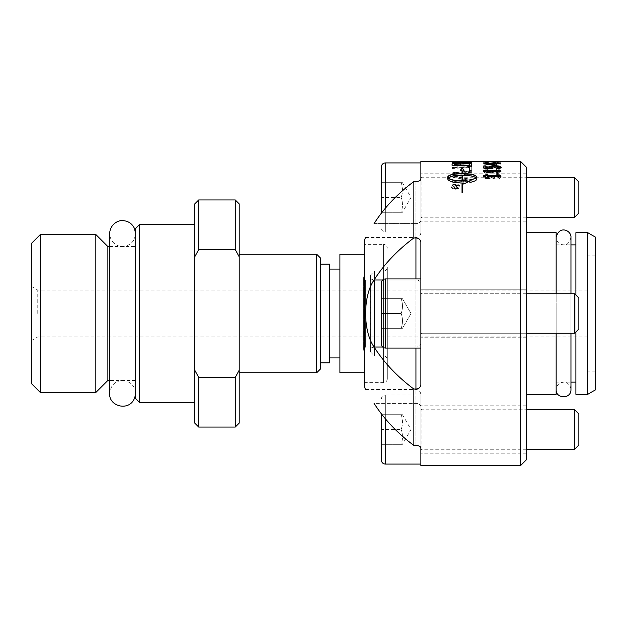 <?xml version="1.0" encoding="UTF-8"?>
<svg xmlns="http://www.w3.org/2000/svg" width="627" height="627" viewBox="0 0 627 627"><rect width="100%" height="100%" fill="white"/><g stroke="black" fill="none" stroke-linecap="round" stroke-linejoin="round"><path stroke-width="0.47" stroke-dasharray="3.13 2.35" d="M556.157 313.5L556.157 389.579L556.157 313.5M595.65 389.751L595.65 237.249M595.65 255.887L595.65 371.113L595.65 255.887L587.75 255.887L587.75 371.113L587.75 255.887M587.75 394.312L587.75 232.688M575.899 394.312L575.899 232.688M575.899 295.027L575.899 331.973M575.899 244.875L575.899 382.125L575.899 244.875M556.157 244.875L570.962 244.875L570.962 382.125L556.157 382.125L556.157 244.875L556.157 382.125M556.157 293.75L556.157 333.25M556.157 394.312L556.157 232.688M526.531 394.312L526.531 232.688L526.531 394.312M364.6 239.937L364.6 387.063M364.6 244.381L364.6 382.619L364.6 244.381L383.559 244.381L383.559 382.619L364.6 382.619M370.526 279.015L374.476 279.015L370.784 280.003L365.588 280.003L365.588 346.997L370.784 346.997L370.784 280.003L370.784 346.997L374.476 347.985L374.476 279.015L374.476 347.985L370.526 347.985L370.526 279.015L370.526 347.985M595.65 371.113L587.75 371.113M370.526 274.994L370.526 352.006L370.526 274.994L374.476 271.044L374.476 355.956L374.476 271.044L383.559 271.044L383.559 355.956L383.559 271.044C385.817 270.84 387.063 269.586 387.306 267.29L387.306 378.865L387.306 267.29M415.944 278.944L415.944 237.939L413.859 237.939A213.533 150.989 0 0 0 374.1 279.987C362.79 296.148 362.79 330.852 374.1 347.013A213.533 150.989 180 0 0 413.859 389.061L415.944 389.061L415.944 348.056M415.944 445.46L415.944 403.412L415.944 445.46L413.859 445.46L413.859 389.061M413.859 445.46A213.533 150.989 0 0 1 374.1 403.412L415.944 403.412L415.944 389.532L415.944 403.412L374.1 403.412M374.1 223.588L415.944 223.588L374.1 223.588A213.533 150.989 180 0 1 413.859 181.54L415.944 181.54L415.944 223.588L415.944 181.54M413.859 237.939L413.859 181.54M420.882 197.481L420.882 173.781L420.882 197.481M526.531 197.481L526.531 173.781L526.531 197.481M420.882 220.101L420.882 179.063L420.882 220.101A4.938 3.488 0 0 1 415.944 223.588L415.944 237.468L415.944 223.588A4.938 3.488 180 0 0 420.882 220.101M420.882 179.063L420.882 161.437M420.882 162.918L420.882 232.037L420.882 162.918M526.531 289.799L420.882 289.799L420.882 337.201L420.882 289.799L420.882 337.201L420.882 289.799L526.531 289.799L526.531 337.201L526.531 289.799L526.531 337.201L420.882 337.201L526.531 337.201L526.531 289.799M420.882 429.519L420.882 453.219L420.882 429.519M526.531 429.519L526.531 453.219L526.531 429.519M374.1 279.987L415.944 279.987A4.938 3.488 180 0 1 420.882 283.475L420.882 343.525L420.882 283.475A4.938 3.488 0 0 0 415.944 279.987L415.944 347.013L415.944 279.987L382.658 279.987M415.944 389.061C418.985 388.771 420.631 387.267 420.882 384.555L420.882 242.445M420.882 278.944L420.882 348.056L420.882 278.944L420.882 348.056L420.882 278.944L385.331 278.944L385.331 348.056C382.956 347.844 381.639 346.527 381.381 344.113L381.381 282.887L381.381 328.313L381.381 313.5L401.131 313.5C402.918 318.438 402.918 323.375 401.131 328.313C402.918 323.375 402.918 318.438 401.131 313.5C402.918 308.562 402.918 303.625 401.131 298.687C402.918 303.625 402.918 308.562 401.131 313.5L381.381 313.5L381.381 298.687L381.381 344.113L381.381 282.887C381.639 280.473 382.956 279.156 385.331 278.944M420.882 406.899L420.882 447.937L420.882 406.899A4.938 3.488 180 0 0 415.944 403.412A4.938 3.488 0 0 1 420.882 406.899M420.882 465.563L420.882 447.937M420.882 394.963L420.882 464.082L420.882 394.963L385.331 394.963L385.331 464.082M526.531 167.362L526.531 459.638M520.606 465.563L520.606 161.437M370.526 352.006L374.476 355.956L383.559 355.956C385.817 356.16 387.063 357.414 387.306 359.71M364.6 254.256L364.6 372.744L364.6 254.256M364.6 356.136L364.6 270.864L364.6 356.136L363.629 349.247L363.629 277.753L364.6 270.864M339.912 372.744L339.912 254.256M587.75 313.5L587.75 336.95L587.75 313.5M339.912 269.069L339.912 357.931L339.912 269.069M329.543 269.069L329.543 357.931L329.543 269.069M329.543 362.868L329.543 264.132M320.656 313.5L320.656 362.868L320.656 313.5M135.518 246.552L135.518 380.448L135.518 246.552L109.654 246.552M135.518 380.448L109.654 380.448M107.875 380.448L107.875 246.552M95.829 392.494L95.829 234.506M40.355 392.494L40.355 234.506M31.35 383.489L31.35 243.511M31.35 313.5L31.35 340.657L31.35 313.5M37.761 313.5L37.761 290.05L37.761 313.5M194.762 256.811L194.762 370.189L198.712 377.493L235.25 377.493L239.2 370.189L239.2 256.811L235.25 249.507L198.712 249.507L194.762 256.811L194.762 203.9M194.762 423.1L194.762 370.189M194.762 224.631L194.762 402.369L194.762 224.631M239.2 203.9L239.2 256.811M239.2 370.189L239.2 423.1M239.2 254.256L239.2 372.744L239.2 254.256M139.468 224.631L139.468 402.369M135.518 313.5L135.518 233.573L135.518 313.5M135.518 398.419L135.518 228.581M316.706 372.744L316.706 254.256M320.656 258.206L320.656 368.794M198.712 199.95L198.712 249.507M235.25 249.507L235.25 199.95M235.25 427.05L235.25 377.493M198.712 377.493L198.712 427.05M402.456 182.669L411.006 197.481L402.456 212.294L401.131 212.294C402.918 207.357 402.918 202.419 401.131 197.481C402.918 202.419 402.918 207.357 401.131 212.294L402.456 212.294M401.131 182.669C402.918 187.606 402.918 192.544 401.131 197.481C402.918 192.544 402.918 187.606 401.131 182.669C402.918 182.669 402.918 182.669 401.131 182.669C402.918 182.669 402.918 182.669 401.131 182.669L381.381 182.669L381.381 212.294L381.381 197.481L401.131 197.481L381.381 197.481L381.381 182.669L401.131 182.669M401.131 212.294L381.381 212.294L401.131 212.294M420.882 232.037L385.331 232.037L385.331 208.266M381.381 213.188L381.381 166.868M578.862 181.971L578.862 212.992M574.622 217.232L574.622 177.731M526.531 217.232L421.869 217.232L421.869 177.731L421.869 217.232L420.882 218.22M411.006 313.5L402.456 328.313L381.381 328.313L381.381 313.5L381.381 328.313L401.131 328.313C402.918 323.375 402.918 318.438 401.131 313.5C402.918 318.438 402.918 323.375 401.131 328.313L402.456 328.313L411.006 313.5L402.456 298.687L411.006 313.5M401.131 298.687C402.918 298.687 402.918 298.687 401.131 298.687C402.918 298.687 402.918 298.687 401.131 298.687L381.381 298.687L381.381 313.5L401.131 313.5C402.918 308.562 402.918 303.625 401.131 298.687L381.381 298.687L401.131 298.687C402.918 303.625 402.918 308.562 401.131 313.5L381.381 313.5L381.381 298.687L401.131 298.687C402.918 298.687 402.918 298.687 401.131 298.687C402.918 298.687 402.918 298.687 401.131 298.687M420.882 348.056L385.331 348.056M578.862 297.99L578.862 329.01L578.862 297.99L578.862 329.01L574.622 333.25L574.622 293.75L578.862 297.99M574.622 333.25L574.622 293.75L574.622 333.25L421.869 333.25L421.869 293.75L421.869 333.25L421.869 293.75L421.869 333.25L420.882 334.238L420.882 292.762L420.882 334.238L420.882 292.762L420.882 334.238L421.869 333.25L526.531 333.25M402.456 414.706L411.006 429.519L402.456 444.331L401.131 444.331C402.918 439.394 402.918 434.456 401.131 429.519C402.918 434.456 402.918 439.394 401.131 444.331L402.456 444.331M401.131 414.706C402.918 419.643 402.918 424.581 401.131 429.519C402.918 424.581 402.918 419.643 401.131 414.706C402.918 414.706 402.918 414.706 401.131 414.706C402.918 414.706 402.918 414.706 401.131 414.706L381.381 414.706L381.381 444.331L381.381 429.519L401.131 429.519L381.381 429.519L381.381 414.706L401.131 414.706M401.131 444.331L381.381 444.331L401.131 444.331M381.381 460.132L381.381 413.812M578.862 414.008L578.862 445.029M574.622 449.269L574.622 409.768M526.531 449.269L421.869 449.269L421.869 409.768L421.869 449.269L420.882 450.257M401.131 328.313L381.381 328.313L401.131 328.313M453.854 185.882L455.304 185.882L454.575 187.05L453.854 185.882L455.304 186.094L454.575 187.254L453.854 186.094M455.539 188.609C453.274 188.468 452.036 187.771 451.832 186.532C452.036 185.318 453.274 184.651 455.539 184.526C457.796 184.636 459.027 185.31 459.246 186.532C459.027 187.786 457.796 188.476 455.539 188.609L455.539 188.813C453.274 188.664 452.036 187.975 451.832 186.736C452.036 185.529 453.274 184.863 455.539 184.738C457.796 184.847 459.027 185.514 459.246 186.736C459.027 187.99 457.796 188.68 455.539 188.813M458 185.882L458 185.467L453.211 185.467L453.211 186.36L454.512 187.504L455.86 186.736L458 187.685L458 187.152L455.962 186.133L458 186.094L458 185.678L453.211 185.467M454.222 163.812L460.422 163.584L460.422 164.345C460.398 165.144 459.199 165.536 456.824 165.536L454.222 164.65L454.222 163.812L460.422 163.827L460.422 164.587C460.398 165.387 459.199 165.779 456.824 165.771L454.222 164.885L454.222 164.055M462.663 163.506A3683.531 3560.404 127.6 0 1 469.482 163.279L469.364 164.556L465.493 165.379L462.663 164.462L462.663 163.749A3689.025 3565.953 127.6 0 1 469.482 163.522L469.364 164.799L465.493 165.622L462.663 164.697L462.663 163.749M486.513 161.5L499.421 161.578L486.513 161.742M501.161 171.155C500.981 170.058 499.351 169.447 496.286 169.321L496.012 170.003C498.347 170.176 499.484 170.56 499.413 171.163C499.225 171.947 498.026 172.378 495.8 172.449L492.446 171.226L492.681 170.701L490.823 170.779L487.963 172.166L485.267 171.14L488.386 170.074L488.002 169.384C485.086 169.572 483.597 170.152 483.527 171.132C483.809 172.268 485.306 172.887 488.002 172.981L491.505 172.088L495.761 173.311C499.061 173.185 500.863 172.464 501.161 171.155L501.161 171.39C500.981 170.285 499.351 169.674 496.286 169.556L496.012 170.003M495.683 165.222L495.683 163.913L493.551 163.913L493.551 165.222L495.683 165.457L495.683 164.156L493.551 163.913M471.723 174.941L471.723 173.898A3638.544 3250.376 -27.1 0 0 451.973 175.591L451.973 176.79A940.994 770.559 -135.5 0 1 459.379 178.248L468.73 179.894L463.565 180.333A3673.805 3136.254 -23 0 0 451.973 181.509L451.973 182.81A3690.005 3130.039 157.5 0 1 471.723 180.764L471.723 179.487L454.622 176.359L459.685 175.991A3683.735 3274.319 153.7 0 1 471.723 174.941L471.723 174.126A3643.967 3255.439 -27 0 0 451.973 175.811L451.973 175.591M471.723 170.176L471.723 166.414A3638.544 3432.692 -38.1 0 0 451.973 167.511L451.973 168.271A3635.166 3410.935 143.7 0 1 469.482 167.229L469.482 170.332L471.723 170.411L471.723 166.649A3643.967 3438.045 -38 0 0 451.973 167.746L451.973 167.511M462.757 161.46A3663.373 3585.421 -83.1 0 0 451.973 161.523L451.973 161.633A3652.063 3572.144 101.3 0 1 464.105 161.523L469.874 161.711L462.844 162.213A3628.52 3530.802 -62.6 0 0 451.973 162.464L451.973 162.793A3630.197 3525.449 120.9 0 1 463.565 162.487L472.053 161.727L462.757 161.711A3668.836 3591.009 -83.1 0 0 451.973 161.766L451.973 161.633M455.539 184.142C452.819 184.283 451.338 185.083 451.087 186.532C451.338 188.022 452.819 188.852 455.539 189.033C458.243 188.868 459.724 188.037 459.991 186.532C459.724 185.067 458.243 184.267 455.539 184.142L455.539 184.346C452.819 184.495 451.338 185.286 451.087 186.736C451.338 188.225 452.819 189.056 455.539 189.236C458.243 189.072 459.724 188.241 459.991 186.736L459.991 186.532M451.973 161.437L454.222 161.437M471.723 164.462L471.723 162.832A3638.544 3522.29 -54.6 0 0 451.973 163.443L452.114 165.128L456.675 166.124L461.433 165.262L465.477 166.014C469.294 165.873 471.371 165.363 471.723 164.462L471.723 163.075A3643.967 3527.776 -54.6 0 0 451.973 163.686L451.973 163.443M471.723 172.143L471.723 171.187A3638.544 3315.999 -29.8 0 0 451.973 172.699L451.973 173.71A3638.544 3292.988 151.3 0 1 471.723 172.143L471.723 171.422A3643.967 3321.164 -29.7 0 0 451.973 172.927L451.973 172.699M499.382 161.46L483.527 161.578L492.352 161.923L499.382 161.46L483.527 161.578M498.833 162.385L498.833 163.561L500.871 163.561L500.871 162.087L488.268 163.208L485.274 162.746L488.519 162.119C485.227 162.134 483.566 162.346 483.527 162.754C483.762 163.239 485.361 163.506 488.323 163.553L498.833 162.385L498.833 163.804L500.871 163.561M483.527 167.683L500.871 167.683L500.871 167.095L487.359 167.095L489.914 166.006L487.861 166.006L483.527 167.299L483.527 167.918L500.871 167.918L500.871 167.095M501.161 176.422C500.981 175.066 499.351 174.298 496.286 174.141L496.012 175.004C498.347 175.215 499.484 175.693 499.413 176.43C499.225 177.394 498.026 177.919 495.8 178.005L492.446 176.508L492.681 175.866L490.823 175.96L487.963 177.66L485.267 176.406L488.386 175.09L488.002 174.22C485.086 174.463 483.597 175.184 483.527 176.391C483.809 177.786 485.306 178.538 488.002 178.656L491.505 177.566L495.761 179.048C499.061 178.899 500.863 178.029 501.161 176.422L501.161 176.649C500.981 175.286 499.351 174.525 496.286 174.361L496.012 175.004M496.012 175.223C498.347 175.442 499.484 175.913 499.413 176.657L499.413 176.43M499.413 176.657C499.225 177.613 498.026 178.139 495.8 178.225L492.446 176.508M492.446 176.728L492.681 175.866M492.681 176.093L490.823 175.96M490.847 176.328L487.963 177.88L485.267 176.406M485.267 176.634L488.386 175.09M488.386 175.309L488.002 174.22M488.002 174.447C485.086 174.682 483.597 175.411 483.527 176.618L483.527 176.391M483.527 176.618C483.809 178.005 485.306 178.758 488.002 178.875L491.505 177.566M491.505 177.786L495.761 179.267C499.061 179.118 500.863 178.248 501.161 176.649M500.871 167.331L487.359 167.095M487.359 167.331L489.914 166.006M489.914 166.241L487.861 166.006M487.861 166.241L483.527 167.299M500.871 163.804L500.871 162.087M500.871 162.33L499.398 162.111M499.398 162.354L488.268 163.451L485.274 162.746M485.274 162.989L488.739 162.346M488.739 162.589L488.519 162.119M488.519 162.369C485.227 162.377 483.566 162.589 483.527 162.996L483.527 162.754M483.527 162.996C483.762 163.49 485.361 163.757 488.323 163.796L498.833 162.628M500.464 161.742L492.352 162.205L483.527 161.844L492.352 162.166L501.161 161.578M501.161 161.601L499.382 161.711M485.274 161.844L499.421 161.844L485.274 161.578M484.232 161.742L483.527 161.601M485.274 161.719L499.421 161.719M501.153 167.291L501.161 167.409C501.012 168.334 499.406 168.867 496.341 169.016L496.161 168.114M499.421 167.417C499.288 166.813 497.877 166.5 495.197 166.461C492.673 166.484 491.364 166.798 491.27 167.417M492.697 168.898A4441.582 4164.887 -147.9 0 0 483.817 168.397L483.817 168.161M483.817 168.397L483.817 165.873M485.847 167.911L485.847 165.873M490.479 168.177L489.397 167.033M500.871 175.67L500.871 176.579M500.871 176.798L487.359 176.798M489.914 178.695L487.861 178.476M487.861 178.695L483.527 176.25M483.527 176.477L483.527 175.67M451.973 172.927L451.973 173.71M451.973 173.938A3643.967 3298.114 151.3 0 1 471.723 172.37M451.973 163.686L451.973 164.595M451.973 164.83L452.114 165.371L456.675 166.359L461.433 165.262M461.433 165.504L465.477 166.249C469.294 166.116 471.371 165.599 471.723 164.705M469.482 165.591L469.09 164.188L466.77 163.6L459.92 163.263L454.536 163.718L454.222 164.65M471.723 161.46L471.723 162.722A3643.967 3548.271 -116.3 0 0 451.973 162.299L451.973 162.048M451.973 162.299L451.973 161.688M454.222 161.688L454.222 162.095M454.222 162.119L460.375 162.221L460.375 161.445M462.616 162.26L462.616 161.452M469.482 162.393L469.482 161.452M471.41 164.125L471.723 166.32A3643.967 3469.983 -138 0 0 451.973 165.363L451.973 165.12M451.973 165.363L451.973 163.929M451.973 164.172L452.294 163.623M453.211 185.678L453.211 186.36M453.211 186.572L454.512 187.708L455.86 186.736M456.111 187.167L458 187.685M458 187.888L458 187.152M458 187.355L456.127 186.47M456.127 186.681L455.962 186.133M455.962 186.337L455.962 185.882M455.962 186.094L458 186.094M459.991 186.736C459.724 185.271 458.243 184.479 455.539 184.346M469.842 182.386L469.842 180.286M469.842 182.598C474.318 181.736 476.638 180.584 476.802 179.142L476.802 176.994M462.475 173.757L462.475 171.116L464.098 171.147M460.414 170.568L462.028 170.818M447.702 179.142L447.702 179.142C448.532 181.54 453.305 182.896 462.028 183.225L462.028 192.936L462.475 193.061L462.475 183.225L463.69 183.202L463.69 184.244L468.635 181.618M463.69 179.886L463.69 181.078M462.475 181.093L462.475 175.466C469.513 175.568 474.13 176.469 476.324 178.17M462.028 181.093L462.028 175.466C454.99 175.568 450.374 176.469 448.18 178.17M451.973 161.876A3657.51 3577.717 101.3 0 1 464.105 161.774L464.105 161.523M464.105 161.774L469.874 161.711M469.874 161.962L462.844 162.464A3633.927 3536.304 -62.6 0 0 451.973 162.706L451.973 162.464M451.973 163.036A3635.605 3530.943 120.9 0 1 463.565 162.73L472.053 161.727M472.053 161.97L462.757 161.711M451.973 167.746L451.973 168.271M451.973 168.506A3640.581 3416.249 143.8 0 1 469.482 167.464L469.482 167.229M469.482 167.464L469.482 170.332M469.482 170.568L471.723 170.411M451.973 175.811L451.973 176.79M451.973 177.01A942.028 771.61 -135.6 0 1 459.379 178.468L465.085 179.338M465.085 179.557L468.73 179.894M468.73 180.106L463.565 180.545A3679.291 3141.145 -23 0 0 451.973 181.728L451.973 181.509M451.973 181.728L451.973 182.81M451.973 183.021A3695.507 3134.914 157.5 0 1 471.723 180.976L471.723 180.764M471.723 180.976L471.723 179.487M471.723 179.706L454.622 176.359M454.622 176.579L459.685 176.211A3689.229 3279.422 153.7 0 1 471.723 175.168M500.871 170.544L500.871 171.281M500.871 171.508L487.359 171.508M489.914 173.06L487.861 172.833M487.861 173.06L483.527 171.014M483.527 171.249L483.527 170.544M500.871 164.117L496.733 163.874M496.733 164.117L496.733 165.387M496.733 165.63L494.789 165.387M494.789 165.63L483.589 164.047M494.789 163.749L494.789 163.145M496.733 163.749L496.733 163.145M494.789 165.167L494.789 164.117L486.991 164.117M495.683 162.111L495.683 163.114L493.551 162.871M493.551 163.114L493.551 162.111M493.551 164.156L493.551 165.222M493.551 165.457L495.683 165.457M496.012 170.238C498.347 170.411 499.484 170.795 499.413 171.39L499.413 171.163M499.413 171.39C499.225 172.174 498.026 172.605 495.8 172.684L492.446 171.226M492.446 171.453L492.681 170.701M492.681 170.936L490.823 170.779M490.847 171.132L487.963 172.394L485.267 171.14M485.267 171.375L488.386 170.074M488.386 170.309L488.002 169.384M488.002 169.619C485.086 169.807 483.597 170.387 483.527 171.359L483.527 171.132M483.527 171.359C483.809 172.496 485.306 173.115 488.002 173.209L491.505 172.088M491.505 172.323L495.761 173.538C499.061 173.413 500.863 172.691 501.161 171.39M382.658 347.013L374.1 347.013M420.882 343.525A4.938 3.488 0 0 1 415.944 347.013A4.938 3.488 180 0 0 420.882 343.525M387.306 378.865C387.063 381.169 385.817 382.415 383.559 382.619L383.559 244.381C385.817 244.585 387.063 245.831 387.306 248.135M363.629 277.753L363.629 349.247L365.588 346.997L365.588 280.003L363.613 278.027L363.613 348.973L363.629 277.753M385.331 162.918L385.331 232.037C382.956 231.825 381.639 230.509 381.381 228.087M385.331 418.734L385.331 394.963C382.956 395.175 381.639 396.491 381.381 398.913M570.962 237.421C569.426 242.876 566.957 245.337 563.563 244.828C559.065 244.389 556.596 241.92 556.157 237.421M570.962 389.579C570.484 383.567 565.335 381.812 563.563 382.172L560.46 382.854C560.828 382.258 555.788 385.495 556.157 389.579M570.962 293.75L570.962 333.25M365.502 237.468L415.944 237.468C418.938 237.178 420.584 235.533 420.882 232.531M526.531 173.781L420.882 173.781M526.531 221.174L420.882 221.174M365.502 389.532L415.944 389.532C415.873 389.32 420.074 389.398 420.882 394.469M526.531 405.826L420.882 405.826M526.531 453.219L420.882 453.219M587.75 290.05L37.761 290.05L31.35 286.343M587.75 336.95L37.761 336.95L31.35 340.657M420.882 176.743L421.869 177.731L526.531 177.731M526.531 293.75L421.869 293.75L420.882 292.762L421.869 293.75L574.622 293.75M420.882 408.78L421.869 409.768L526.531 409.768M135.518 393.427C134.75 385.574 130.44 381.263 122.586 380.495C115.023 380.981 110.713 385.291 109.654 393.427L109.654 233.573C110.038 242.712 117.986 247.038 122.586 246.505C130.44 245.737 134.75 241.426 135.518 233.573"/><path stroke-width="0.94" d="M575.899 295.027L575.899 232.688L587.75 232.688L595.65 237.249L595.65 389.751L587.75 394.312L575.899 394.312L575.899 331.973M587.75 232.688L587.75 394.312M575.899 382.125L570.962 382.125L570.962 389.579L570.962 333.25M526.531 232.688L556.157 232.688L556.157 293.75M556.157 333.25L556.157 394.312L526.531 394.312M365.502 389.532A217.232 217.232 0 0 1 364.6 387.063L364.6 239.937A217.232 217.232 0 0 1 365.502 237.468M374.1 403.412C362.79 385.213 362.79 385.213 374.1 403.412C362.79 385.213 362.79 385.213 374.1 403.412A213.533 150.989 0 0 0 413.859 445.46L415.944 445.46C418.985 445.648 420.631 446.471 420.882 447.937L420.882 465.563L520.606 465.563L520.606 161.437L526.531 167.362L526.531 459.638L520.606 465.563M415.944 348.056L415.944 389.061L413.859 389.061L413.859 445.46M413.859 389.061A213.533 150.989 180 0 1 374.1 347.013C362.79 330.852 362.79 296.148 374.1 279.987A213.533 150.989 0 0 1 413.859 237.939L415.944 237.939C418.985 238.229 420.631 239.733 420.882 242.445L420.882 384.555C420.631 387.267 418.985 388.771 415.944 389.061M451.973 161.445L460.375 161.978L460.375 161.445L462.616 161.452L462.616 162.017A3655.52 3563.656 66.3 0 1 469.482 162.142L469.482 161.452L471.723 161.46L471.723 162.479A3638.544 3542.754 -116.3 0 0 451.973 162.048L451.973 161.437L420.882 161.437L420.882 179.063C420.631 180.529 418.985 181.352 415.944 181.54L413.859 181.54L413.859 237.939M413.859 181.54A213.533 150.989 180 0 0 374.1 223.588C362.79 241.787 362.79 241.787 374.1 223.588C362.79 241.787 362.79 241.787 374.1 223.588M415.944 181.54C418.985 181.352 420.631 180.529 420.882 179.063M420.882 242.445C420.631 239.733 418.985 238.229 415.944 237.939L415.944 278.944M420.882 447.937C420.631 446.471 418.985 445.648 415.944 445.46M494.789 164.932L494.789 163.874L486.991 163.874L494.789 165.167L486.991 163.874M364.6 372.744L339.912 372.744L339.912 254.256L364.6 254.256M329.543 357.931L339.912 357.931M320.656 264.132L329.543 264.132L329.543 362.868L320.656 362.868M109.654 380.448L107.875 380.448L107.875 246.552L109.654 246.552M107.875 246.552L95.829 234.506L95.829 392.494L107.875 380.448M95.829 392.494L40.355 392.494L31.35 383.489L31.35 243.511L40.355 234.506L40.355 392.494M194.762 370.189L194.762 423.1L198.712 427.05L198.712 377.493L194.762 370.189L194.762 256.811L198.712 249.507L198.712 199.95L235.25 199.95L235.25 249.507L239.2 256.811L239.2 203.9L235.25 199.95M198.712 199.95L194.762 203.9L194.762 256.811M239.2 256.811L239.2 370.189L235.25 377.493L235.25 427.05L198.712 427.05M235.25 427.05L239.2 423.1L239.2 370.189M194.762 402.369L139.468 402.369L139.468 224.631L135.518 228.581L135.518 398.419L139.468 402.369M239.2 254.256L316.706 254.256L316.706 372.744L239.2 372.744M316.706 254.256L320.656 258.206L320.656 368.794L316.706 372.744M198.712 249.507L235.25 249.507M235.25 377.493L198.712 377.493M385.331 208.266L385.331 162.918C382.956 163.13 381.639 164.446 381.381 166.868L381.381 213.188M574.622 217.232L578.862 212.992L578.862 181.971L574.622 177.731L574.622 217.232L526.531 217.232M420.882 464.082L385.331 464.082L385.331 418.734M381.381 413.812L381.381 460.132C381.639 462.554 382.956 463.87 385.331 464.082M574.622 449.269L578.862 445.029L578.862 414.008L574.622 409.768L574.622 449.269L526.531 449.269M420.882 348.056L385.331 348.056L385.331 278.944L420.882 278.944M385.331 278.944C382.956 279.156 381.639 280.473 381.381 282.887L381.381 344.113C381.639 346.527 382.956 347.844 385.331 348.056M574.622 333.25L578.862 329.01L578.862 297.99L574.622 293.75L574.622 333.25L526.531 333.25M462.028 175.246C454.99 175.341 450.374 176.242 448.18 177.95C450.382 179.73 454.998 180.709 462.028 180.882L462.028 175.246M454.222 164.666A3630.808 3470.813 44.2 0 1 469.482 165.348L469.09 163.953L468.385 163.639L459.92 163.012L454.536 163.475L454.222 164.901A3636.216 3476.221 44.1 0 1 469.482 165.591L469.482 165.348M486.513 161.727L499.421 161.601L486.513 161.884M495.683 162.111L495.683 162.871L493.551 162.871L493.551 162.111L495.683 162.111M500.871 163.506L496.733 163.874L496.733 165.387L483.589 163.804L494.789 163.145L500.871 163.506M483.527 170.544L500.871 170.544L500.871 171.281L487.359 171.281L489.914 172.833L487.861 172.833L483.527 171.014L483.527 170.544M469.842 182.386L469.842 180.286L476.324 177.95C474.13 176.242 469.513 175.341 462.475 175.246L462.475 180.882L463.69 180.858L463.69 179.886L468.902 181.469L463.69 184.032L463.69 182.99L462.475 183.013L462.475 192.865L462.028 192.74L462.028 183.013C453.305 182.684 448.532 181.321 447.702 178.922L447.702 176.994C448.532 174.855 453.305 173.703 462.028 173.53L462.028 170.818L460.187 170.528L462.248 167.652L464.317 171.179L462.475 170.889L462.475 173.53C471.198 173.703 475.971 174.855 476.802 176.994L476.802 178.922C476.638 180.372 474.318 181.524 469.842 182.386M471.723 164.493L471.723 166.077A3638.544 3464.583 -138 0 0 451.973 165.12L452.294 163.381C453.297 162.879 455.884 162.636 460.046 162.652C466.621 162.706 470.407 163.114 471.41 163.882L471.723 164.493M454.222 161.437L520.606 161.437M483.527 175.67L500.871 175.67L500.871 176.579L487.359 176.579L489.914 178.476L487.861 178.476L483.527 176.25L483.527 175.67M501.161 167.174C501.012 168.099 499.406 168.632 496.341 168.781L496.161 168.114L499.421 167.174C499.288 166.578 497.877 166.257 495.197 166.226C492.673 166.241 491.364 166.563 491.27 167.182L492.955 168.067L492.697 168.663A4434.865 4158.358 -147.8 0 0 483.817 168.161L483.817 165.873L485.847 165.873L485.847 167.675L490.479 167.942L489.397 167.033C489.624 166.171 491.49 165.724 495.001 165.677L499.068 166.006L501.161 167.174M499.382 161.829L483.527 161.601L499.382 161.829M484.232 161.742L485.274 161.719M499.421 161.719L500.464 161.742M496.161 168.35L499.421 167.174M492.955 168.31L491.27 167.182M483.817 166.108L485.847 166.108M490.479 167.942L485.847 167.675M489.397 167.268C489.624 166.414 491.49 165.967 495.001 165.92L499.068 166.241L501.161 167.409M489.914 178.695L487.359 176.579M483.527 175.889L500.871 175.889M460.375 161.695L462.616 161.695M469.482 162.142L469.482 162.393A3660.975 3569.213 66.2 0 0 462.616 162.26L462.616 162.017M469.482 161.703L471.723 161.711M451.973 164.172L452.294 163.381M452.294 163.623C453.297 163.122 455.884 162.887 460.046 162.902C466.621 162.949 470.407 163.357 471.41 164.125L471.41 163.882M471.41 164.125L471.723 164.736M469.842 180.498L476.324 177.95M476.802 177.222C475.971 175.082 471.198 173.93 462.475 173.757L462.475 173.53M464.317 171.414L462.248 167.887L460.187 170.763M462.028 171.046L462.028 173.757C453.305 173.93 448.532 175.082 447.702 177.222L447.702 178.93M468.902 181.689L463.69 180.106M463.69 180.858L462.475 180.882M448.18 177.95L448.18 178.17C450.382 179.949 454.998 180.921 462.028 181.093L462.028 180.882M489.914 173.06L487.359 171.281M483.527 170.771L500.871 170.771M483.589 163.804L494.789 163.506M494.789 163.388L496.733 163.388M500.871 163.874L496.733 163.506M493.551 162.362L495.683 162.362M374.1 279.987L382.658 279.987M374.1 347.013L382.658 347.013M556.157 389.579C555.538 398.921 571.268 399.344 570.962 389.579M575.899 244.875L570.962 244.875L570.962 237.421C571.628 230.689 559.3 224.615 556.157 237.421M570.962 293.75L570.962 237.421M339.912 269.069L329.543 269.069M40.355 234.506L95.829 234.506M139.468 224.631L194.762 224.631M385.331 162.918L420.882 162.918M526.531 177.731L574.622 177.731M526.531 409.768L574.622 409.768M526.531 293.75L574.622 293.75M451.973 161.688L454.222 161.688M109.654 233.581L109.654 393.427C108.651 408.099 133.943 412.637 135.518 393.427M135.518 233.573L134.554 228.659C132.328 223.808 128.551 221.135 123.237 220.649C118.472 219.834 110.054 224.152 109.654 233.573"/></g></svg>
